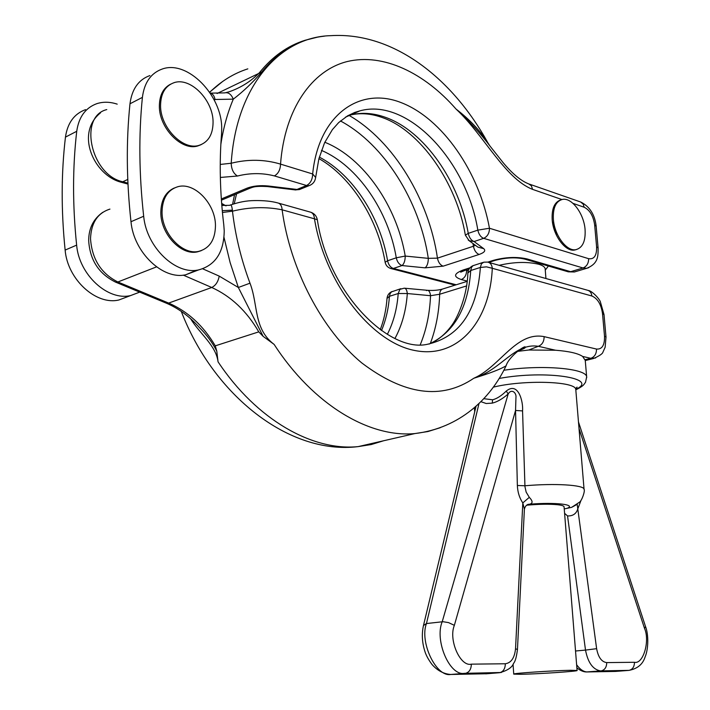 <?xml version="1.0" encoding="UTF-8"?>
<svg xmlns="http://www.w3.org/2000/svg" width="710" height="710" viewBox="0 0 710 710"><rect width="100%" height="100%" fill="white"/><g stroke="black" fill="none" stroke-linecap="round" stroke-linejoin="round"><path stroke-width="1.06" d="M215.458 225.62C215.591 204.027 194.655 181.884 177.953 186.677C167.729 189.81 162.43 198.214 162.04 211.873C161.729 233.537 182.559 255.502 198.809 251.34C209.672 248.305 215.228 239.731 215.458 225.62M174.287 187.99C165.554 191.948 161.063 200.087 160.824 212.388C160.513 234.034 181.325 255.982 197.584 251.819L201.267 250.665M213.071 122.182C212.956 134.554 208.261 142.284 198.986 145.381C182.94 150.697 160.176 127.436 160.558 105.382C160.806 93.436 165.279 85.883 173.985 82.706C190.475 76.786 213.275 100.261 213.071 122.182M201.143 144.654L197.779 145.94C181.733 151.266 158.978 128.022 159.368 105.985C159.51 95.22 163.273 87.942 170.666 84.144M483.75 398.674L492.562 399.792C496.805 398.763 501.366 395.852 506.257 391.068C518.327 381.226 523.376 401.771 522.56 410.912L524.965 486.705L526.154 492.11L529.296 497.337L522.808 502.928C519.471 498.003 517.652 492.19 517.359 485.48L515.549 410.469L515.948 397.493C516.64 392.728 511.448 388.29 508.174 393.979C502.476 398.896 497.178 401.94 492.287 403.12L486.19 403.511L480.865 401.665M520.838 674.296L513.738 674.118C511.315 673.373 553.676 670.515 570.574 670.293L577.079 670.488C578.916 671.269 537.949 674.021 520.838 674.296M564.086 506.931L564.068 506.745C563.802 505.866 561.645 505.2 557.59 504.73C549.398 503.949 539.041 504.1 526.509 505.209M585.253 360.378L582.644 356.447C578.011 353.332 568.95 351.264 555.46 350.225L528.764 350.012L517.43 351.397M85.546 109.633C74.239 113.777 67.539 122.937 65.453 137.119C61.211 172.983 61.104 210.639 65.134 250.08C67.494 279.554 96.294 305.566 118.943 299.966L127.969 296.567M117.212 104.148C110.014 101.778 103.216 101.619 96.808 103.669C85.493 107.805 78.801 117.008 76.733 131.288C72.553 167.418 72.526 205.368 76.636 245.127C79.058 274.841 107.964 301.138 130.631 295.555L139.692 292.13M585.084 229.641C585.688 241.134 582.635 247.808 575.925 249.654C566.713 251.73 554.35 235.232 553.365 219.204C552.859 207.879 555.85 201.294 562.329 199.439C571.71 197.185 584.019 213.71 585.084 229.641M576.458 249.547L574.736 250.018C565.524 252.103 553.152 235.614 552.176 219.594C551.661 208.669 554.474 202.119 560.616 199.963M221.644 203.397L226.029 205.9M221.706 128.386C221.99 95.317 187.449 59.773 162.27 69.021C150.937 73.068 144.307 82.52 142.399 97.376C138.627 134.98 139.053 174.607 143.677 216.248C146.473 247.364 175.938 275.356 198.658 269.889C215.396 265.318 223.916 252.29 224.227 230.794L223.792 224.928C219.985 193.226 219.239 162.883 221.555 133.888L221.706 128.386M149.899 75.571C138.565 79.635 131.927 89.043 129.983 103.784C126.123 141.112 126.46 180.429 130.986 221.715C133.711 252.565 163.078 280.228 185.798 274.743L196.59 270.208M499.112 265.318C513.916 261.91 527.122 261.555 538.739 264.262C542.688 265.442 544.827 266.933 545.165 268.753L545.191 269.125M581.002 500.372L577.789 508.91L596.622 648.674L585.51 650.094L567.547 515.93C572.881 516.117 576.289 513.774 577.789 508.91L577.194 504.26M522.56 410.912L515.549 410.469L454.364 625.332C448.267 639.745 460.311 667.08 471.351 664.152L505.334 663.761C505.192 668.749 503.292 671.722 499.636 672.698C507.481 670.586 512.185 667.4 513.729 663.113C515.274 661.4 516.516 656.856 517.457 649.508L524.397 509.168L522.808 502.928L515.54 648.7L517.457 649.579M575.828 390.038L584.055 489.208C583.984 484.957 554.741 483.128 524.93 485.773L517.359 485.48M576.84 504.517L571.639 507.348L564.246 508.919M527.672 504.482L529.731 504.189C532.979 503.31 532.837 501.029 529.296 497.337M567.547 515.93L564.592 513.339M584.082 489.545L584.055 489.208C585.324 490.858 581.854 500.701 579.529 502.165L571.621 507.357L576.884 504.482M506.248 365.446L506.088 365.783C501.003 369.005 490.255 373.158 473.836 378.244C500.053 366.697 516.134 331.206 544.126 336.638C544.109 341.572 542.165 344.785 538.304 346.294C514.395 342.575 501.606 369.759 473.836 378.244C441.558 400.147 404.176 395.026 361.674 362.854C322.18 330.07 290.133 269.472 282.127 209.814C266.064 206.566 249.503 207.027 232.463 211.181L222.434 212.476M555.46 350.225L538.304 346.294L528.764 350.012M387.34 334.339C393.446 322.42 397.076 308.814 398.212 293.523L399.899 289.361L404.221 288.171C405.889 288.278 406.919 290.07 407.318 293.532C406.102 310.492 401.993 325.446 394.991 338.404M221.813 205.456L229.889 205.314C230.981 204.001 231.806 205.607 232.383 210.142L232.463 211.181C235.312 235.463 241.151 259.461 249.991 283.183C258.404 305.167 253.337 328.721 274.149 344.43L263.144 336.363L258.777 331.863L215.281 345.841L216.772 351.077L218.05 361.807C216.133 345.592 199.341 333.256 190.626 318.719M198.534 326.556L199.474 327.612C206.574 334.667 212.343 342.486 216.772 351.077M482.906 262.46L473.002 265.691L471.529 267.333L470.73 270.51C468.174 307.829 454.267 332.351 429.017 344.101M544.126 336.638L596.506 349.063C602.107 349.48 604.778 345.166 604.512 336.132L602.506 313.554C601.157 304.333 597.616 298.484 591.883 296.008L492.287 268.291C489.98 321.275 458.012 359.198 414.755 350.5C371.632 342.406 325.02 283.432 314.468 218.813L282.127 209.814C281.834 205.802 280.352 203.495 277.663 202.9C271.362 201.187 263.525 200.406 254.171 200.575C246.556 200.646 238.675 202.137 230.528 205.039M263.144 336.363L238.347 287.488L230.138 262.629L224.005 237.362M249.991 283.183L238.347 287.488L219.23 276.119C218.156 281.755 215.662 285.544 211.74 287.488L183.251 275.116M420.258 344.732C426.346 329.972 429.772 313.634 430.535 295.706L407.318 293.532L398.212 293.523L389.453 296.301C388.503 308.788 385.858 320.21 381.501 330.576M426.426 290.603L427.358 290.301C429.071 290.417 430.136 292.218 430.535 295.706L439.667 294.251C439.073 312.143 435.949 328.588 430.287 343.578M324.807 142.257C363.609 157.753 396.899 206.246 405.233 256.061L428.308 258.351C428.272 262.948 427.189 266.108 425.086 267.848L402.046 265.558C399.127 264.493 397.201 261.91 396.278 257.801C388.503 211.19 357.698 165.785 321.452 150.396M221.405 200.176L249.831 188.265C252.565 187.493 253.603 185.798 267.235 186.544L268.309 186.002C260.108 185.195 253.026 185.913 247.062 188.168L251.1 187.76M220.251 164.445L231.211 163.238C248.127 159.04 264.564 159.333 280.539 164.116C280.335 169.788 278.284 173.719 274.388 175.911C262.434 172.841 250.124 172.876 237.459 176.027L220.349 177.447M475.363 245.269L473.428 246.246C474.324 250.559 476.224 253.301 479.135 254.455C484.433 252.574 485.959 250.639 483.696 248.642L477.865 247.115M425.086 267.848L443.138 266.161L479.135 254.455M552.469 221.76L556.604 235.569M487.832 262.123L493.343 260.357C505.458 257.082 516.676 256.603 527.015 258.919L570.654 271.69L583.034 267.981L483.652 238.338C487.477 236.572 489.421 233.208 489.465 228.247C479.339 172.352 442.445 118.304 400.786 102.48C359.251 86.265 318.462 115.224 312.666 173.977L280.539 164.116C284.648 108.914 311.956 70.192 347.438 61.495C383.098 52.975 424.26 72.66 456.077 109.1C468.857 120.7 480.386 133.302 490.672 146.917L502.84 162.306C512.221 173.604 520.803 180.784 528.595 183.846L531.337 185.727L532.589 189.375C504.774 178.494 483.439 134.447 456.077 109.1C469.559 119.413 480.137 130.605 487.797 142.683L489.705 145.656M225.966 92.619L229.294 91.723C241.01 87.65 251.083 81.268 259.523 72.589C272.471 56.498 287.665 45.724 305.105 40.266L317.219 37.222M324.266 36.183C299.957 38.775 279.119 50.712 261.741 72.003C253.097 82.156 243.619 91.208 233.297 99.151C231.194 94.137 228.265 92.043 224.511 92.895L210.542 93.134M487.548 142.231C453.211 79.839 394.582 31.728 330.825 35.66C279.793 36.796 236.119 86.132 231.211 163.238C231.398 169.299 233.483 173.559 237.459 176.027M268.309 186.002L296.86 189.437L300.72 189.037M347.536 115.863L350.323 115.047C361.594 112.207 373.309 112.97 385.468 117.345C424.367 130.986 459.343 181.6 468.254 233.377C469.239 237.655 471.174 240.379 474.076 241.533L483.696 248.642M349.045 115.402C393.651 141.068 428.938 199.705 437.458 258.147L428.308 258.351C419.69 201.285 384.376 144.405 340.463 120.957M310.421 185.106L309.125 185.629C312.941 184.209 315.107 181.467 315.622 177.411L312.666 173.977C312.489 179.541 310.447 183.384 306.56 185.505L295.742 189.969L266.729 186.481M477.794 247.062L469.168 240.717L474.076 241.533L483.652 238.338C480.759 237.167 478.815 234.433 477.83 230.129C466.683 161.028 407.709 97.323 359.837 110.884L345.442 117.177M479.002 403.493L426.453 623.549C419.388 641.769 436.002 677.242 450.717 674.473L487.078 673.737M501.349 672.494L464.34 673.337C449.554 676.133 434.405 640.216 442.206 621.738L508.174 393.979L506.257 391.068M596.622 648.674C598.237 657.274 601.601 661.915 606.722 662.599L634.456 662.279C634.394 666.788 632.583 669.486 629.042 670.364L600.447 670.897C592.903 669.539 587.924 662.599 585.51 650.094L575.535 650.999M576.618 664.737C580.026 669.432 583.54 671.829 587.17 671.944L615.552 671.42L628.732 670.4M492.287 403.12L492.562 399.792M499.121 378.457C545.768 369.795 600.305 378.306 575.792 389.337M503.816 370.256C542.2 364.496 586.708 368.41 586.664 376.966L586.708 377.622M76.733 131.288L65.453 137.119M315.577 177.82L318.87 158.862L324.577 142.763L332.395 129.619L338.679 122.573L347.607 115.828L354.814 112.402L359.837 110.884L350.323 115.047C360.414 112.641 371.161 113.511 382.575 117.656C420.071 130.738 456.503 182.372 465.361 235.161L468.254 233.377L477.83 230.129L489.465 228.247L588.634 258.688C594.19 259.514 596.844 255.556 596.595 246.84L594.66 224.937C593.338 215.946 589.841 210.053 584.161 207.231L573.005 203.371M232.605 204.249L234.54 194.673M142.399 97.376L129.983 103.784M109.943 209.104C97.66 212.991 91.191 222.842 90.516 238.667C91.936 259.052 101.051 273.492 117.869 281.985L168.669 303.081L211.74 287.488C230.981 296.23 246.654 311.024 258.777 331.863M575.49 388.778L577.07 387.119L575.792 389.577C576.351 381.279 523.9 379.557 493.255 387.172M567.29 508.262C576.493 504.553 555.238 502.094 529.731 504.189M585.191 359.704L590.8 358.31L582.644 356.447M202.696 268.806L219.23 276.119M400.857 288.695L391.485 291.872L390.092 293.683L389.453 296.301L387.021 298.422C386.142 309.764 383.888 320.183 380.249 329.688M278.693 203.193L309.968 212.006C312.666 212.609 314.166 214.873 314.468 218.813L317.334 219.718C328.011 292.236 388.175 352.311 426.586 344.465C459.139 337.49 477.067 311.814 480.377 267.448L470.73 270.51L467.863 273.03C467.358 294.535 458.207 317.601 450.708 326.786C445.108 334.179 438.611 339.637 431.227 343.161M440.244 427.713L427.917 431.547L414.906 433.561C369.733 437.955 313.403 405.082 274.149 344.43M218.05 361.807C256.647 419.965 312.702 451.267 358.195 446.608L371.215 444.549L383.595 440.768M156.519 266.88L117.869 281.985L115.703 282.181L166.468 303.232L168.669 303.081C187.795 311.397 203.335 325.65 215.281 345.841M595.628 357.982L590.8 358.31C594.616 356.89 596.515 353.802 596.506 349.063M165.829 302.966L166.468 303.232C178.592 308.389 189.588 316.518 199.474 327.612M115.082 281.923L115.703 282.181C98.868 273.9 89.859 260.037 88.679 240.575M604.512 336.132L606.012 337.046L605.142 347.243L602.923 352.16C602.595 353.749 599.488 355.861 593.604 358.488L585.262 360.565M602.506 313.554L604.015 314.601M591.883 296.008C591.457 292.724 589.912 290.78 587.25 290.159L488.684 262.38M483.767 262.185L481.407 263.845L480.377 267.448L486.528 266.853L492.287 268.291C491.888 264.777 490.344 262.709 487.655 262.088L483.767 262.185M232.383 210.142L222.265 210.692M466.532 285.944L439.667 294.251C439.872 291.162 441.008 289.369 443.084 288.872L467.153 281.364M143.677 216.248L130.986 221.715M319.34 157.114C352.861 174.616 380.294 217.216 387.589 260.756L396.278 257.801L405.233 256.061C405.161 260.659 404.096 263.827 402.046 265.558L393.349 268.46C390.429 267.413 388.503 264.839 387.589 260.756L385.139 262.265C385.912 265.673 387.988 267.803 391.379 268.655L390.589 268.451M217.056 93.516L261.741 72.003M247.826 68.861C233.785 73.37 221.076 81.197 209.69 92.335M221.325 198.969L247.062 188.168M295.218 189.907L299.425 189.561L309.125 185.629L306.56 185.505L274.388 175.911M127.764 179.452L122.768 181.76L127.924 183.144M455.057 285.136L391.379 268.655L393.349 268.46L456.237 284.772M467.18 281.089L461.314 279.536C453.051 276.776 453.752 273.572 463.417 269.906L469.976 267.821M561.912 199.528L532.589 189.375M466.541 269.472L466.603 270.368L468.263 270.821M465.219 269.915L466.603 270.368C466.541 274.939 464.784 278 461.314 279.536M220.854 144.352C223.393 127.818 227.537 112.757 233.297 99.151L213.958 99.507M106.775 109.58C78.118 116.564 90.986 175.166 122.768 181.76L119.91 181.911M209.636 92.247L212.538 89.62M527.015 258.919L524.654 259.097L568.311 271.841L574.381 271.974L576.307 271.406M588.679 267.705L586.744 268.291L583.034 267.981C586.779 266.401 588.643 263.303 588.634 258.688M215.068 99.64C214.34 95.894 212.707 93.693 210.169 93.054M529.482 184.156L580.62 201.995L583.185 204.125L584.161 207.231M596.16 226.215L594.66 224.937M581.02 202.164C589.779 206.699 594.82 214.677 596.151 226.117L598.095 247.967L596.595 246.84M463.417 269.906L465.671 269.747M493.343 260.357L495.571 260.224M488.737 262.398L494.817 260.455C505.937 257.517 515.886 257.064 524.654 259.097L523.731 258.83M598.095 247.967C598.06 255.724 598.699 263.463 586.744 268.291L574.381 271.974L567.361 271.566M443.138 266.161C440.218 265.043 438.327 262.38 437.458 258.147L473.428 246.246L472.993 243.53M468.218 240.042L469.168 240.717L465.361 235.161M76.636 245.127L65.134 250.08M505.334 663.761C511.2 662.874 514.599 657.859 515.54 648.7M454.364 625.332L448.507 622.599L442.978 621.712L426.453 623.549L423.471 625.519C421.66 633.719 422.051 642.071 424.633 650.573C425.805 654.815 428.272 659.466 432.035 664.516C437.475 670.639 443.714 673.959 450.735 674.473L465.582 673.311L450.752 674.473M471.351 664.152C471.191 669.264 469.266 672.317 465.582 673.311L499.636 672.698L485.764 673.843M634.456 662.279C643.251 664.471 650.12 640.926 644.538 628.439L579.032 428.591M606.722 662.599C606.642 667.205 604.813 669.965 601.237 670.87L586.771 671.935M644.538 628.439L645.523 626.548C648.656 634.332 648.523 649.135 645.062 657.043C642.798 664.276 637.456 668.722 629.042 670.364L600.456 670.897L587.17 671.944C584.046 672.175 580.611 670.808 576.866 667.835M197.584 251.819L198.809 251.34M198.986 145.381L197.779 145.94M575.828 389.843C584.348 385.592 583.673 384.483 585.51 382.317L586.664 376.966L585.2 359.766M513.738 674.074L513.055 664.223M575.925 249.654L574.736 250.018M88.679 240.335C88.785 228.185 93.489 218.84 102.799 212.299M524.397 509.168C525.054 506.399 526.5 504.757 528.737 504.251L528.533 504.357M474.422 407.646L474.697 411.898M517.821 350.909C522.808 349.231 525.302 348.051 525.302 347.35C526.154 344.146 508.848 356.429 506.088 365.783C490.574 398.621 459.752 428.183 414.906 433.561L358.195 446.608C289.653 455.19 213.639 395.71 181.272 311.37M545.937 278.515L545.165 268.753M588.235 290.434C592.362 290.923 599.977 299.522 600.42 301.998L604.006 314.521L606.012 337.046M392.106 291.49C389.151 292.777 387.465 295.014 387.039 298.2M317.334 219.718C316.571 216.071 314.441 213.595 310.953 212.281M221.768 204.941L223.357 205.368M473.268 265.54C470.073 266.924 468.28 269.339 467.881 272.782M442.286 289.112C438.15 290.266 433.331 290.674 427.846 290.337M427.358 290.301L404.7 288.216M198.658 269.889L185.798 274.743M209.592 92.193L222.727 81.401M127.969 184.067L120.727 182.124C94.039 175.033 74.932 133.533 100.492 112.846M385.131 262.212C377.968 219.044 350.98 176.63 318.932 158.623M462.387 270.253L460.684 272.178L469.381 268.566M234.238 203.708L236.545 193.83M545.271 270.12L548.413 266.028M130.631 295.555L118.943 299.966M577.079 670.488L564.068 506.745M423.55 625.199L476.064 406.209M578.472 421.917L645.523 626.548"/></g></svg>
